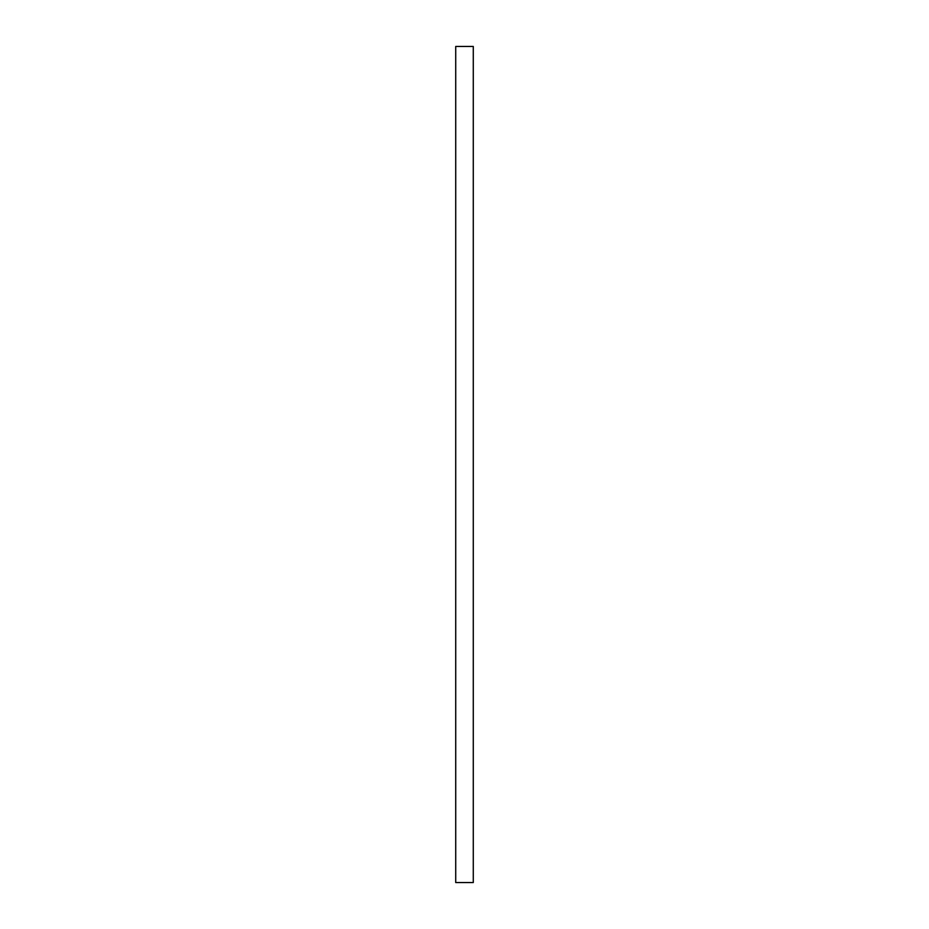<?xml version="1.0" encoding="UTF-8"?>
<svg xmlns="http://www.w3.org/2000/svg" width="929" height="929" viewBox="0 0 929 929"><rect width="100%" height="100%" fill="white"/><g stroke="black" fill="none" stroke-linecap="round" stroke-linejoin="round"><path stroke-width="1.39" d="M455.721 882.55L473.279 882.55L473.279 46.45L455.721 46.45L455.721 882.55"/></g></svg>
